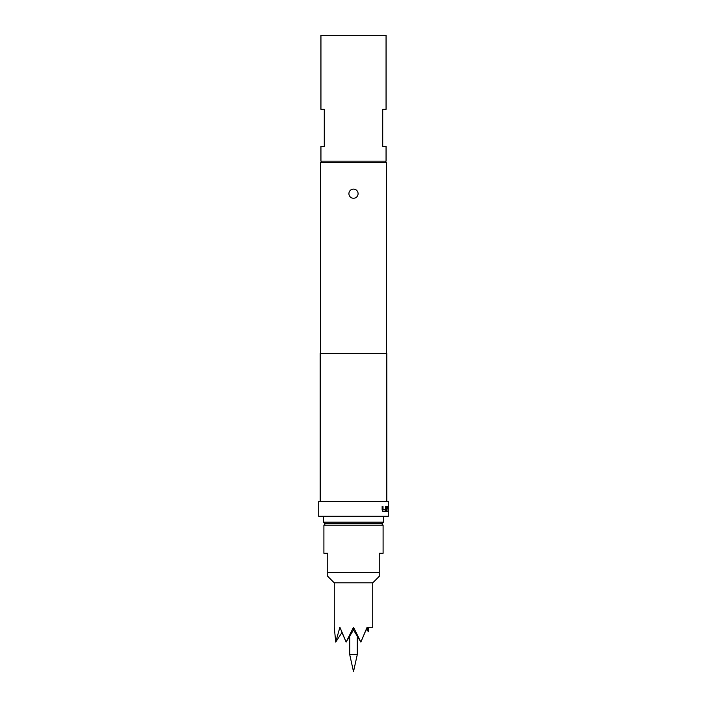 <?xml version="1.0" encoding="UTF-8"?>
<svg xmlns="http://www.w3.org/2000/svg" width="707" height="707" viewBox="0 0 707 707"><rect width="100%" height="100%" fill="white"/><g stroke="black" fill="none" stroke-linecap="round" stroke-linejoin="round"><path stroke-width="1.06" d="M387.595 511.4L388.116 511.4M387.595 506.327L388.09 506.327M387.595 507.882L388.09 507.882M353.5 671.65L357.274 654.629L349.726 654.629L353.5 671.65M325.388 523.675L323.903 525.151L323.903 553.272L327.756 553.272L327.756 576.355L334.261 582.86L372.739 582.86L372.739 627.259L368.665 627.259L368.665 631.828L367.101 627.259L360.862 642.053L357.274 636.026L357.274 654.629M353.5 627.259L353.5 629.928L360.862 642.053L353.5 627.259L346.138 642.053L349.726 636.026L349.726 654.629M381.612 523.675L383.097 525.151L323.903 525.151M372.739 582.86L379.244 576.355L379.244 572.502L327.756 572.502L327.756 573.766M379.244 573.156L379.244 553.272L383.097 553.272L383.097 525.151M334.261 582.86L334.261 627.259L335.728 642.053L334.261 627.259M339.899 627.259L335.728 642.053L341.949 632.535L346.138 642.053L339.899 627.259M325.017 523.675L323.532 522.19L383.468 522.19L381.983 523.675L325.017 523.675M383.468 516.278L383.468 522.19M323.532 516.278L323.532 522.19M353.5 198.269A4.587 4.587 0 0 1 348.913 193.683A4.587 4.587 0 0 1 353.5 189.096A4.587 4.587 0 0 1 358.087 193.683A4.587 4.587 0 0 1 353.5 198.269M321.906 161.134L320.43 162.61L320.43 353.5M385.094 161.134L386.57 162.61L320.43 162.61M387.003 506.327L388.046 506.327L388.178 511.4L388.019 507.882L387.056 507.882L386.588 511.4L387.003 506.327M386.004 506.327L385.456 511.4L382.929 511.4L382.133 509.95L382.133 506.327L382.982 506.327L383.044 509.853L385.377 509.853L385.412 506.327L386.004 506.327L386.004 509.95M388.276 501.475L318.724 501.475L318.724 516.278L388.276 516.278L388.276 501.475M386.791 501.475L386.791 353.5L320.209 353.5L320.209 501.475M324.274 146.331L320.943 146.331L320.943 161.134L386.057 161.134L386.057 146.331L382.726 146.331L382.726 109.338L386.057 109.338L386.057 35.35L320.943 35.35L320.943 109.338L324.274 109.338L324.274 146.331M386.57 162.61L386.57 353.5M387.745 507.882L388.231 507.882M388.231 506.327L387.736 506.327M368.665 627.259L372.739 627.259M360.862 642.053L366.288 629.407L368.665 631.828M353.5 629.928L346.138 642.053M379.244 575.277L379.244 575.958M386.862 506.327L387.896 506.327L388.178 507.776M387.878 507.882L387.029 507.988M386.888 507.988L386.888 511.4M388.037 507.776L388.178 511.4M385.863 509.95L385.324 511.4L382.805 511.4M382.982 506.327L383.044 509.853"/></g></svg>
